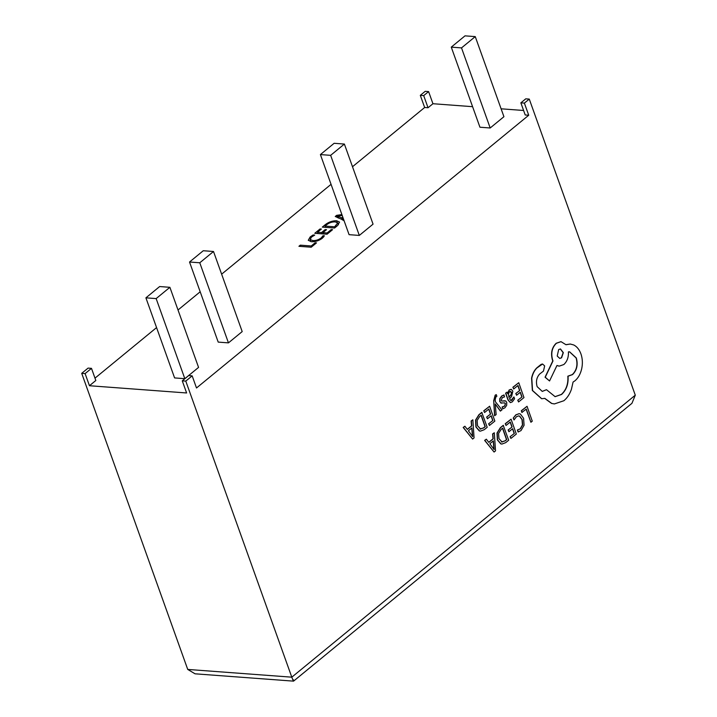 <?xml version="1.0" encoding="UTF-8"?>
<svg xmlns="http://www.w3.org/2000/svg" width="717" height="717" viewBox="0 0 717 717"><rect width="100%" height="100%" fill="white"/><g stroke="black" fill="none" stroke-linecap="round" stroke-linejoin="round"><path stroke-width="1.08" d="M493.69 400.722L494.578 415.699L496.146 414.614L495.241 403.967L500.314 411.065L501.99 409.891L495.322 401.672L495.214 399.27L496.039 396.689L496.863 396.295L496.281 394.637L495.169 395.157L493.69 400.722L494.784 415.717M507.116 392.109L505.799 393.176L508.201 400.005L510.459 402.613L512.332 401.843L514.573 398.76L513.937 396.958L511.929 400.229L510.943 400.624L509.491 398.858L511.562 396.618L512.834 391.141L511.391 389.403L509.366 389.967L507.69 393.75L507.116 392.109L505.593 393.158L507.994 399.987L510.361 402.604M511.194 389.385L509.16 389.958L507.519 393.705M510.907 389.322L511.391 389.403M513.937 396.958L510.845 400.606M512.888 387.261L513.695 388.972L517.988 385.504L519.744 390.505L515.783 393.525L516.59 395.246L520.345 392.208L522.021 396.967L517.755 400.229L518.561 401.95L523.975 397.577L518.749 382.708L512.888 387.261L513.695 388.972M520.192 392.333L521.815 396.949M517.835 385.629L519.547 390.487M519.063 413.673L515.81 414.865L513.202 418.083L514.053 419.938L516.419 416.747L518.741 415.887L519.673 416.138L522.2 419.544L522.666 424.903L520.381 428.865L517.387 429.976L518.095 431.984L520.999 430.594L524.091 425.28L523.58 418.28L520.345 413.996L519.162 413.682L516.016 414.883L513.202 418.083M518.633 415.878L519.466 416.12L521.994 419.526L522.46 424.885L520.175 428.856L517.387 429.976M81.711 373.342L85.108 373.593L91.489 368.359L88.092 368.099L81.711 373.342L187.729 669.427L291.801 677.18L185.784 381.094L192.165 375.86L196.503 387.987L528.725 115.24L524.378 103.105L529.271 99.089L525.758 98.829L520.865 102.845L525.211 114.98L528.725 115.24M187.729 669.427L195.051 673.81L293.558 681.141L631.937 403.33L635.289 395.175L529.271 99.089M530.912 422.259L532.274 421.166L527.04 406.297L521.295 410.76L521.886 412.454L526.278 409.084L530.912 422.259L526.126 409.21M505.225 423.738L506.032 425.45L510.325 421.981L512.09 426.982L508.12 430.003L508.927 431.724L512.682 428.685L514.358 433.444L510.092 436.707L510.898 438.428L516.321 434.054L511.087 419.185L505.225 423.738L506.032 425.45M512.53 428.811L514.152 433.427M510.172 422.107L511.884 426.965M503.451 425.36L500.556 427.699L497.204 433.086L497.562 439.906L501.004 443.895L501.909 444.065L505.673 442.658L508.676 440.229L503.244 425.351L500.349 427.682L496.998 433.068L497.365 439.888L500.798 443.886L501.81 444.056M486.341 439.189L484.638 440.381L494.076 452.033L495.528 450.859L494.3 432.754L492.803 433.964L493.224 438.849L488.842 442.389L486.341 439.189L484.844 440.399L494.076 452.033M494.3 432.754L492.597 433.946L493.018 438.831L488.752 442.272M504.454 396.877L503.943 394.977L501.685 395.999L499.794 398.607L499.749 401.592L501.595 403.16M505.566 400.982L501.739 401.054M504.911 400.776L503.451 400.884M504.463 402.837L505.225 403.626L505.189 404.98L504.293 406.216L502.115 406.987L502.751 408.798L504.902 407.848L506.686 405.32L506.731 402.371L505.772 401M504.15 394.986L501.891 396.008L500 398.625L499.955 401.601L501.013 402.999L504.795 402.882L505.431 403.644L504.499 406.234L502.115 406.987L502.958 408.815M483.769 410.796L484.567 412.508L488.869 409.031L490.625 414.032L486.655 417.061L487.461 418.773L491.226 415.735L492.893 420.494L488.636 423.765L489.442 425.486L494.855 421.112L489.63 406.243L483.769 410.796L484.567 412.508M491.064 415.86L492.696 420.485M488.707 409.156L490.419 414.023M481.985 412.418L479.09 414.758L475.738 420.135L476.106 426.956L479.548 430.953L480.453 431.123L484.217 429.707L487.21 427.287L481.779 412.4L478.884 414.74L475.541 420.117L475.9 426.947L479.341 430.935L480.345 431.114M464.876 426.239L463.173 427.44L472.611 439.082L474.062 437.908L472.844 419.803L471.338 421.022L471.759 425.907L467.376 429.438L464.876 426.239L463.379 427.457L472.611 439.082M472.844 419.803L471.132 421.004L471.553 425.889L467.296 429.331M542.473 364.03L541.12 364.379L536.71 367.946C534.165 370.483 532.453 373.898 531.575 378.2L532.346 390.478L541.604 398.724M546.479 389.698L542.285 391.41L537.15 386.642C535.733 381.677 536.567 377.474 539.632 374.05L543.477 371.074L544.651 365.921L542.581 364.03L536.916 367.964C534.362 370.501 532.659 373.916 531.781 378.217L532.552 390.496L541.711 398.733L544.821 398.365L551.794 403.456L554.402 403.931L563.894 400.731C567.201 397.989 569.71 394.198 571.413 389.358L573.071 382.053L574.864 380.87C578.162 378.137 580.429 374.131 581.675 368.852C582.804 363.662 582.562 358.706 580.958 353.956C579.381 349.618 576.988 346.625 573.761 344.976L570.32 344.035L566 344.734L561.044 341.668L556.365 343.282C552.036 347.575 550.781 353.114 552.61 359.898L552.977 360.956L545.261 377.232L549.554 380.969L556.966 365.473L559.233 366.136L563.84 364.532C567.156 361.449 568.68 357.227 568.411 351.877L569.639 351.841L576.316 357.98C578.144 364.756 576.889 370.295 572.56 374.588L568.043 376.201C568.572 383.918 566.421 390.003 561.59 394.449L555.119 396.671L546.479 389.698L542.177 391.41M569.54 351.832L576.118 357.962C577.938 364.747 576.683 370.286 572.354 374.57L567.837 376.192C568.366 383.9 566.224 389.985 561.384 394.431L555.012 396.662M556.93 365.545L559.135 366.127M560.936 341.659L556.168 343.273C551.83 347.557 550.575 353.096 552.404 359.88L552.78 360.938L545.054 377.223L549.554 380.969M570.221 344.026L565.946 344.662M544.615 398.347L551.588 403.438L554.295 403.922M331.236 229.574L332.58 229.673L327.051 234.217L314.763 233.303L320.042 228.965L321.386 229.064L317.497 232.263L321.539 232.568L325.186 229.574L326.531 229.673L322.892 232.667L327.086 232.98L331.236 229.574L331.568 230.507M343.954 220.343L335.242 216.48L336.632 215.351L341.884 214.58M343.093 217.959L342.69 218.291L343.309 218.56M192.165 375.86L188.652 375.591L182.27 380.835L186.617 392.97L89.455 385.728L95.827 380.494L91.489 368.359M352.504 166.729L424.652 107.487L428.04 107.738L432.943 103.723L472.593 106.681M501.102 108.805L523.598 110.481M94.994 378.146L156.566 327.588M178.013 309.986L200.186 291.774M221.634 274.172L331.057 184.332M451.271 47.134L479.942 127.223L490.186 127.985L503.926 116.701L475.254 36.612L465.01 35.85L451.271 47.134L461.515 47.896L490.186 127.985M189.53 262.019L218.21 342.108L228.454 342.869L242.194 331.586L213.514 251.497L203.27 250.735L189.53 262.019L199.774 262.78L228.454 342.869M145.91 297.833L174.59 377.922L184.825 378.684L198.564 367.4L169.893 287.311L159.649 286.549L145.91 297.833L156.154 298.595L184.825 378.684M320.4 154.576L349.08 234.665L359.316 235.427L373.055 224.143L344.384 144.054L334.14 143.292L320.4 154.576L330.645 155.338L359.316 235.427M315.148 242.776L316.502 242.884L311.223 247.213L298.926 246.298L300.306 245.16L311.25 245.976L315.148 242.776L315.48 243.717M337.393 225.721L334.597 228.024L322.3 227.11L325.213 224.717C328.655 222.037 332.446 220.711 336.587 220.746L339.571 222.082L337.393 225.721M323.053 235.714L324.407 235.821L322.354 238.205C318.966 240.733 315.337 241.898 311.465 241.719L308.256 240.303L310.174 236.933L313.087 234.97L314.736 235.095L311.536 237.022L310.138 239.469L312.746 240.571C315.704 240.76 318.527 239.881 321.198 237.945L323.053 235.714L323.555 237.103M182.27 380.835L185.784 381.094M85.108 373.593L89.455 385.728M420.305 95.352L423.702 95.603L428.596 91.588L425.199 91.337L420.305 95.352L424.652 107.487M428.596 91.588L432.943 103.723M156.154 298.595L169.893 287.311M199.774 262.78L213.514 251.497M330.645 155.338L344.384 144.054M461.515 47.896L475.254 36.612M635.289 395.175L291.801 677.18C293.307 681.275 293.845 682.136 293.414 679.77M520.865 102.845L524.378 103.105M423.702 95.603L428.04 107.738M300.764 246.433L300.306 245.16M311.59 246.908L311.25 245.976M337.411 217.547L336.632 215.351M343.479 220.513L342.69 218.291M342.439 220.002L341.686 217.905L342.762 217.027M338.791 218.219L338.092 216.265L341.686 217.905M338.03 217.843L337.393 216.059L338.092 216.265M342.206 215.467L337.393 216.059M325.545 225.658L325.213 224.717M337.151 222.306L336.587 220.746M326.558 224.824L325.034 226.07L334.624 226.787L337.761 222.933L335.242 221.885C332.105 221.759 329.211 222.736 326.558 224.824M325.491 227.343L325.034 226.07M336.425 226.518L336.094 225.586M334.964 227.719L334.624 226.787M320.374 229.897L320.042 228.965M317.954 233.536L317.497 232.263M321.996 233.841L321.539 232.568M325.518 230.507L325.186 229.574M323.349 233.939L322.892 232.667M327.418 233.912L327.086 232.98M310.56 237.99L310.174 236.933M313.374 235.776L313.087 234.97M313.159 241.737L312.746 240.571M321.521 238.842L321.198 237.945M527.04 406.297L521.501 410.778L522.093 412.472M513.408 418.101L514.053 419.938M517.593 429.994L518.292 431.993M512.09 426.982L508.12 430.003M508.326 430.021L508.927 431.724M514.358 433.444L510.092 436.707M510.298 436.725L510.898 438.428M511.087 419.185L505.431 423.756M501.604 441.959L505.127 440.901L506.713 439.62L502.689 428.157L501.156 429.384L498.575 433.462L498.978 438.696L502.178 442.057M501.398 441.941L504.92 440.883L506.507 439.602L502.527 428.282M493.386 440.874L489.854 443.724L494.147 449.532L493.386 440.874M493.968 449.487L493.188 441.027M519.744 390.505L515.783 393.525M515.989 393.543L516.59 395.246M522.021 396.967L517.755 400.229M517.961 400.238L518.561 401.95M518.749 382.708L513.094 387.279M508.927 397.263L511.472 393.983L510.737 391.437L509.563 391.778L508.434 393.794L508.989 397.442L511.678 394L511.553 392.369L510.522 391.401M503.657 400.902L501.936 401.063L501.246 400.328L502.294 397.639L504.562 396.877M500.807 402.99L501.488 403.16M495.752 404.684L500.52 411.074M496.281 394.637L495.375 395.175L493.888 400.74M490.625 414.032L486.655 417.061M486.861 417.07L487.461 418.773M492.893 420.494L488.636 423.765M488.842 423.774L489.442 425.486M489.63 406.243L483.975 410.814M480.139 429.008L483.661 427.959L485.257 426.669L481.224 415.206L479.7 416.443L477.119 420.52L477.513 425.755L480.713 429.116M479.933 428.99L483.464 427.941L485.051 426.66L481.071 415.331M471.92 427.932L468.389 430.783L472.682 436.59L471.92 427.932M472.512 436.545L471.732 428.085M558.677 349.564L557.208 356.044L559.771 358.428L561.572 357.81L563.338 352.647L560.479 348.946L558.677 349.564M559.672 358.419L561.366 357.792L563.141 352.701L560.371 348.946M337.761 222.933L338.424 224.788M310.138 239.469L310.918 241.665"/></g></svg>
